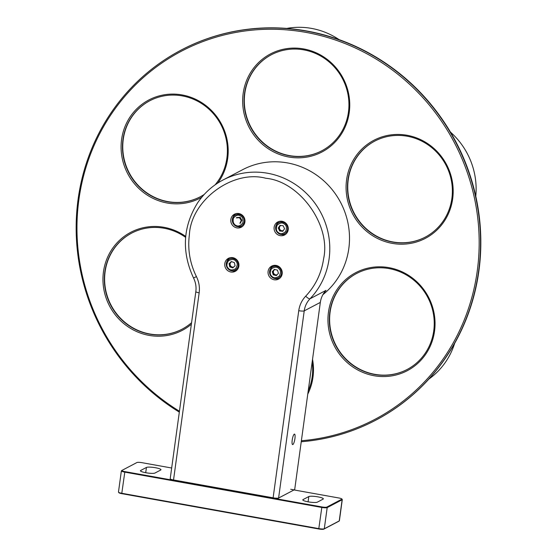 <?xml version="1.0" encoding="UTF-8"?>
<svg xmlns="http://www.w3.org/2000/svg" width="557" height="557" viewBox="0 0 557 557"><rect width="100%" height="100%" fill="white"/><g stroke="black" fill="none" stroke-linecap="round" stroke-linejoin="round"><path stroke-width="0.84" d="M282.169 273.863A7.345 7.039 -117.7 0 0 271.719 266.1A7.345 7.039 -117.7 0 0 268.906 275.875A7.345 7.039 -117.7 0 0 282.169 273.863M170.637 479.159A4.066 0.696 7.8 0 0 173.582 480.343L273.174 498.202L273.118 497.819L173.533 479.96L199.162 292.843C199.893 287.196 198.981 281.779 196.433 276.599C189.86 263.203 187.507 249.216 189.394 234.629C191.155 200.13 232.93 169.349 265.87 178.275C299.624 181.303 331.164 225.23 323.617 258.699C321.507 273.236 315.534 285.734 305.689 296.185C301.88 300.23 299.569 305.069 298.747 310.702L273.118 497.819A4.519 0.78 7.8 0 0 278.597 497.993M238.869 266.1A7.345 7.039 -117.7 0 0 228.419 258.337A7.345 7.039 -117.7 0 0 225.606 268.112A7.345 7.039 -117.7 0 0 238.869 266.1M288.213 229.742A7.345 7.039 -117.7 0 0 277.762 221.978A7.345 7.039 -117.7 0 0 274.949 231.754A7.345 7.039 -117.7 0 0 288.213 229.742M244.913 221.978A7.345 7.039 -117.7 0 0 234.462 214.215A7.345 7.039 -117.7 0 0 231.649 223.991A7.345 7.039 -117.7 0 0 244.913 221.978M272.735 265.668A7.345 7.039 -117.7 0 0 270.284 269.247M275.151 278.507A7.345 7.039 -117.7 0 0 279.482 278.514M199.162 292.843A4.519 0.78 -172.2 0 1 195.834 291.624L170.198 478.742A4.519 0.78 7.8 0 0 173.533 479.96L173.582 480.343M229.435 257.905A7.345 7.039 -117.7 0 0 226.984 261.477M231.851 270.744A7.345 7.039 -117.7 0 0 236.189 270.751M278.779 221.547A7.345 7.039 -117.7 0 0 276.328 225.119M281.194 234.386A7.345 7.039 -117.7 0 0 285.532 234.393M235.479 213.784A7.345 7.039 -117.7 0 0 233.028 217.355M233.042 221.582A7.345 7.039 -117.7 0 0 234.413 224.206M237.895 226.622A7.345 7.039 -117.7 0 0 242.232 226.629M273.174 498.202A4.066 0.696 7.8 0 0 278.103 498.355M278.354 498.174L294.388 489.742M294.416 489.93L290.74 489.276M323.756 293.267A22.6 21.646 -117.7 0 0 320.331 302.409L294.667 489.749M294.918 438.644A5.312 1.225 100.2 0 0 294.507 434.126A5.312 1.225 100.2 0 0 292.362 439.139A5.312 1.225 100.2 0 0 292.627 444.583A5.312 1.225 100.2 0 0 294.918 438.644M322.921 294.639A74.589 71.442 -117.7 0 0 337.215 196.614A74.589 71.442 -117.7 0 0 242.678 169.669L222.953 180.029C212.593 185.523 204.12 193.182 197.519 202.992C182.828 226.831 181.505 251.841 193.544 278.013L196.433 276.599M235.896 225.327C233.522 224.401 232.694 222.013 233.411 218.163C235.876 215.218 238.18 214.452 240.318 215.872C242.692 216.791 243.52 219.18 242.803 223.037C240.339 225.982 238.034 226.741 235.896 225.327M240.652 222.925L239.907 223.315L241.251 220.447L239.454 217.724L236.307 217.878L237.059 217.488M240.889 215.009A6.218 5.953 -117.7 0 0 233.056 223.253A6.218 5.953 -117.7 0 0 244.335 220.516A6.218 5.953 -117.7 0 0 240.889 215.009M239.454 217.724L240.199 217.334L241.787 220.064M242.003 220.05L241.251 220.447M241.877 220.224L240.533 222.744M237.164 217.508L240.199 217.334M278.479 232.645C276.265 231.35 275.812 228.871 277.121 225.209C280.025 222.716 282.427 222.34 284.335 224.081C286.549 225.369 287.001 227.848 285.692 231.517C282.789 234.01 280.387 234.386 278.479 232.645M282.775 231.322L284.55 228.718L283.186 225.759L280.039 225.397L278.263 228.001L279.628 230.967L282.775 231.322M285.017 223.287A6.218 5.953 -117.7 0 0 276.356 231.016A6.218 5.953 -117.7 0 0 284.516 233.752A6.218 5.953 -117.7 0 0 285.017 223.287M283.074 230.883L280.373 230.57L279.628 230.967M280.373 230.57L279.008 227.611L278.263 228.001M279.008 227.611L280.484 225.453M283.304 230.549A2.827 2.708 62.3 0 1 280.61 230.222A2.827 2.708 62.3 0 1 280.805 225.488M271.913 276.328C269.867 274.768 269.727 272.262 271.482 268.808C274.685 266.726 277.128 266.671 278.813 268.641C280.853 270.201 281 272.707 279.238 276.161C276.035 278.242 273.591 278.298 271.913 276.328M276.356 275.59L278.451 273.25L277.463 270.145L274.371 269.379L272.276 271.719L273.264 274.824L276.356 275.59M279.572 267.917A6.218 5.953 -117.7 0 0 270.305 275.137A6.218 5.953 -117.7 0 0 278.472 277.873A6.218 5.953 -117.7 0 0 279.572 267.917M276.78 275.116L274.009 274.427L273.264 274.824M274.009 274.427L273.021 271.322L272.276 271.719M273.021 271.322L274.692 269.463M277.128 274.726A2.827 2.708 62.3 0 1 274.295 274.114A2.827 2.708 62.3 0 1 274.935 269.518M228.266 268.209C226.365 266.462 226.455 263.955 228.523 260.704C231.914 258.942 234.358 259.123 235.862 261.233C237.762 262.981 237.672 265.48 235.604 268.739C232.213 270.493 229.769 270.319 228.266 268.209M232.77 267.896L235.082 265.773L234.372 262.598L231.357 261.546L229.045 263.663L229.756 266.838L232.77 267.896M236.676 260.572A6.218 5.953 -117.7 0 0 227.012 267.374A6.218 5.953 -117.7 0 0 235.172 270.11A6.218 5.953 -117.7 0 0 236.676 260.572M233.286 267.423L230.501 266.448L229.756 266.838M230.501 266.448L229.797 263.273L229.045 263.663M229.797 263.273L231.587 261.63M233.766 266.984A2.827 2.708 62.3 0 1 230.814 266.162A2.827 2.708 62.3 0 1 231.789 261.699M317.344 502.149A7.457 1.281 -172.2 0 1 309.156 502.01A7.457 1.281 -172.2 0 1 302.806 499.852A7.457 1.281 -172.2 0 1 303.057 499.587L308.801 496.566A7.457 1.281 -172.2 0 1 316.989 496.705A7.457 1.281 -172.2 0 1 323.339 498.856A7.457 1.281 -172.2 0 1 323.095 499.128L317.344 502.149M154.971 473.032A7.457 1.281 -172.2 0 1 146.783 472.893A7.457 1.281 -172.2 0 1 140.441 470.742A7.457 1.281 -172.2 0 1 140.684 470.47L146.435 467.448A7.457 1.281 -172.2 0 1 154.623 467.588A7.457 1.281 -172.2 0 1 160.966 469.746A7.457 1.281 -172.2 0 1 160.722 470.011L154.971 473.032M171.674 468.005L141.889 462.665A4.066 0.696 7.8 0 0 136.959 462.512L122.011 470.366A4.066 0.696 7.8 0 0 121.955 470.4A4.066 0.696 7.8 0 0 124.872 471.612L321.883 506.933A4.066 0.696 7.8 0 0 326.813 507.086L341.761 499.232A4.066 0.696 7.8 0 0 341.852 498.954A4.066 0.696 7.8 0 0 338.9 497.993L294.012 489.944M121.913 470.435L121.517 470.728A4.519 0.78 7.8 0 0 121.454 470.769A4.519 0.78 7.8 0 0 121.37 470.895A4.519 0.78 7.8 0 0 124.698 472.113L321.709 507.434A4.519 0.78 7.8 0 0 327.189 507.608L342.137 499.754A4.519 0.78 7.8 0 0 342.283 499.587A4.519 0.78 7.8 0 0 342.235 499.448L341.852 498.954M121.37 470.895L118.467 492.075A4.519 0.78 7.8 0 0 118.516 492.214L118.899 492.701A4.066 0.696 7.8 0 0 121.851 493.669L318.862 528.997A4.066 0.696 7.8 0 0 323.791 529.15L338.74 521.296A4.066 0.696 7.8 0 0 338.795 521.261A4.066 0.696 7.8 0 0 338.837 521.22M341.761 499.232L342.137 499.754L339.234 520.927L324.285 528.788L327.189 507.608L326.813 507.086M321.883 506.933L318.806 528.614A4.519 0.78 7.8 0 0 324.285 528.788L323.791 529.15M318.862 528.997L318.806 528.614L121.795 493.286L124.872 471.612M118.516 492.214A4.519 0.78 7.8 0 0 121.795 493.286L121.851 493.669M338.74 521.296L339.234 520.927A4.519 0.78 7.8 0 0 339.297 520.892A4.519 0.78 7.8 0 0 339.387 520.767L342.283 499.587M452.667 198.828A55.38 53.04 -117.7 0 0 379.519 137.753A55.38 53.04 -117.7 0 0 366.694 231.371A55.38 53.04 -117.7 0 0 452.667 198.828M434.537 331.192A55.38 53.04 -117.7 0 0 361.382 270.124A55.38 53.04 -117.7 0 0 348.564 363.735A55.38 53.04 -117.7 0 0 434.537 331.192M307.77 394.098A55.38 53.04 -117.7 0 0 312.978 377.207A55.38 53.04 -117.7 0 0 312.533 359.3M185.711 236.433A55.38 53.04 -117.7 0 0 114.589 245.679A55.38 53.04 -117.7 0 0 119.344 319.481A55.38 53.04 -117.7 0 0 191.364 324.244M217.773 183.051A55.38 53.04 -117.7 0 0 227.681 158.487A55.38 53.04 -117.7 0 0 170.101 94.161A55.38 53.04 -117.7 0 0 123.612 163.772A55.38 53.04 -117.7 0 0 201.801 197.227M228.774 258.476L229.143 259.242M235.764 269.748L236.419 270.57M349.239 112.472A55.38 53.04 -117.7 0 0 276.091 51.404A55.38 53.04 -117.7 0 0 263.266 145.015A55.38 53.04 -117.7 0 0 349.239 112.472M179.451 411.233A207.942 199.176 62.3 0 1 78.892 199.615A207.942 199.176 62.3 0 1 288.867 30.071A207.942 199.176 62.3 0 1 479.076 236.21A207.942 199.176 62.3 0 1 301.379 440.74M451.873 198.487A54.245 51.961 -117.7 0 0 429.698 146.025A54.245 51.961 -117.7 0 0 374.673 141.151A54.245 51.961 -117.7 0 0 347.951 179.848A54.245 51.961 -117.7 0 0 370.127 232.311A54.245 51.961 -117.7 0 0 425.151 237.185A54.245 51.961 -117.7 0 0 451.873 198.487M433.736 330.851A54.245 51.961 -117.7 0 0 411.567 278.389A54.245 51.961 -117.7 0 0 356.543 273.515A54.245 51.961 -117.7 0 0 329.821 312.219A54.245 51.961 -117.7 0 0 351.996 364.675A54.245 51.961 -117.7 0 0 407.021 369.549A54.245 51.961 -117.7 0 0 433.736 330.851M308.188 391.056A54.245 51.961 -117.7 0 0 312.178 376.859A54.245 51.961 -117.7 0 0 312.171 361.953M185.627 237.359A54.245 51.961 -117.7 0 0 131.556 233.174A54.245 51.961 -117.7 0 0 104.834 271.872A54.245 51.961 -117.7 0 0 127.003 324.334A54.245 51.961 -117.7 0 0 182.028 329.208A54.245 51.961 -117.7 0 0 191.58 322.67M215.058 184.889A54.245 51.961 -117.7 0 0 226.887 158.139A54.245 51.961 -117.7 0 0 204.711 105.684A54.245 51.961 -117.7 0 0 149.687 100.81A54.245 51.961 -117.7 0 0 122.965 139.508A54.245 51.961 -117.7 0 0 145.14 191.97A54.245 51.961 -117.7 0 0 200.165 196.844A54.245 51.961 -117.7 0 0 204.21 194.463M348.445 112.131A54.245 51.961 -117.7 0 0 326.27 59.669A54.245 51.961 -117.7 0 0 271.245 54.795A54.245 51.961 -117.7 0 0 244.53 93.499A54.245 51.961 -117.7 0 0 266.699 145.955A54.245 51.961 -117.7 0 0 321.723 150.836A54.245 51.961 -117.7 0 0 348.445 112.131M301.24 441.75A209.077 200.255 -117.7 0 0 375.62 420.25A209.077 200.255 -117.7 0 0 437.802 368.309A209.077 200.255 -117.7 0 0 432.329 106.561A209.077 200.255 -117.7 0 0 181.088 50.109A209.077 200.255 -117.7 0 0 78.098 199.274A209.077 200.255 -117.7 0 0 179.326 412.117M374.819 141.074A54.245 51.961 -117.7 0 0 348.243 179.702A54.245 51.961 -117.7 0 0 370.342 232.109A54.245 51.961 -117.7 0 0 425.29 237.108M356.689 273.438A54.245 51.961 -117.7 0 0 330.113 312.066A54.245 51.961 -117.7 0 0 352.212 364.473A54.245 51.961 -117.7 0 0 407.16 369.479M131.703 233.098A54.245 51.961 -117.7 0 0 105.12 271.725A54.245 51.961 -117.7 0 0 127.226 324.132A54.245 51.961 -117.7 0 0 182.174 329.131M149.833 100.733A54.245 51.961 -117.7 0 0 123.257 139.361A54.245 51.961 -117.7 0 0 145.356 191.768A54.245 51.961 -117.7 0 0 200.304 196.767M271.391 54.718A54.245 51.961 -117.7 0 0 244.815 93.346A54.245 51.961 -117.7 0 0 266.914 145.753A54.245 51.961 -117.7 0 0 321.862 150.759M375.62 420.25L375.905 420.103A209.077 200.255 -117.7 0 0 438.094 368.156A209.077 200.255 -117.7 0 0 466.042 164.092A209.077 200.255 -117.7 0 0 306.594 30.962A209.077 200.255 -117.7 0 0 181.373 49.956L181.088 50.109M475.782 196.182A73.461 70.363 -117.7 0 0 450.46 132.113M428.883 379.073A73.461 70.363 -117.7 0 0 454.651 343.349M339.122 39.638A73.461 70.363 -117.7 0 0 286.737 28.421M279.92 268.272A8.473 8.118 -117.7 0 0 280.693 268.279M279.823 267.311A7.345 7.039 62.3 0 1 278.632 267.179M280.373 267.882A7.345 7.039 62.3 0 1 279.711 268.056M273.682 266.462A7.345 7.039 62.3 0 1 272.839 265.633M279.426 266.963A6.218 5.953 62.3 0 1 278.458 267.068M275.207 266.211A6.218 5.953 62.3 0 1 274.093 265.369M278.57 498.209L304.226 310.869A4.519 0.78 -172.2 0 1 298.747 310.702M320.331 302.409L304.226 310.869A22.6 21.646 62.3 0 1 310.012 298.775A4.519 1.239 -136.2 0 1 305.689 296.185M323.638 293.323L325.998 290.378L310.012 298.775A74.589 71.442 -117.7 0 0 314.775 203.013A74.589 71.442 -117.7 0 0 222.953 180.029M302.973 500.179L303.057 499.587M308.801 496.566L308.084 501.822M140.601 471.069L140.684 470.47M146.435 467.448L145.711 472.712M193.544 278.013C195.681 282.371 196.447 286.911 195.834 291.624M235.43 214.981C228.509 218.678 234.232 229.588 241.216 225.989M278.73 222.744C271.809 226.441 277.532 237.352 284.516 233.752M272.686 266.866C265.766 270.563 271.489 281.473 278.472 277.873M229.387 259.102C222.466 262.8 228.189 273.71 235.172 270.11M121.955 470.4L121.454 470.769M338.795 521.261L339.297 520.892"/></g></svg>
